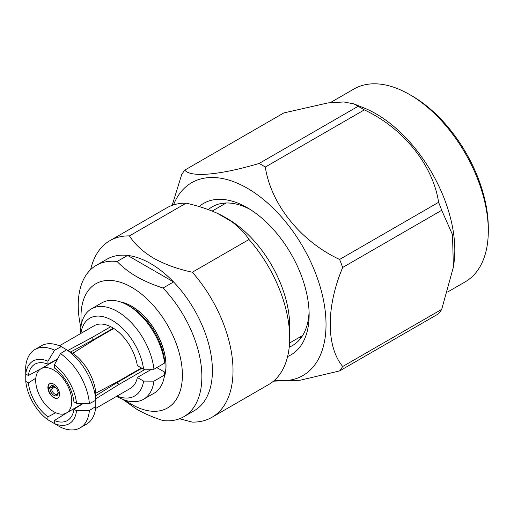 <?xml version="1.0" encoding="UTF-8"?>
<svg xmlns="http://www.w3.org/2000/svg" width="514" height="514" viewBox="0 0 514 514"><rect width="100%" height="100%" fill="white"/><g stroke="black" fill="none" stroke-linecap="round" stroke-linejoin="round"><path stroke-width="0.77" d="M199.136 206.564A87.425 50.475 60 0 1 247.311 207.727L247.311 207.727A87.425 50.475 60 0 1 309.132 314.799A87.425 50.475 60 0 1 287.622 356.504M249.945 209.314A80.139 46.266 -120 0 0 212.391 206.731A80.139 46.266 -120 0 0 208.337 209.603M173.501 204.913A111.32 64.269 60 0 1 247.311 188.22A111.32 64.269 60 0 1 324.79 307.796A111.32 64.269 60 0 1 274.662 380.129M358.11 106.302A128.988 74.472 60 0 1 361.214 108.03A128.988 74.472 60 0 1 364.317 109.887L265.308 167.044A128.988 74.472 -120 0 0 262.204 165.193A128.988 74.472 -120 0 0 259.101 163.465L358.11 106.302L353.947 103.905L343.84 101.965L328.016 102.903L283.818 112.939L184.809 170.102C190.431 177.683 220.069 175.088 259.101 163.465M184.809 170.102A128.988 74.472 -120 0 0 181.712 174.516L172.139 205.375M353.947 103.905L364.323 108.088A111.32 64.269 60 0 1 376.1 113.864A111.32 64.269 60 0 1 453.926 263.284L453.38 267.145L452.506 234.68L441.706 210.297L342.697 267.46A128.988 74.472 -120 0 0 339.593 259.461L438.603 202.298C432.981 165.142 403.349 128.082 364.317 109.887M447.681 291.965L465.247 281.826A111.32 64.269 -120 0 0 488.3 230.863A111.32 64.269 -120 0 0 409.587 94.531L409.587 94.531A111.32 64.269 -120 0 0 353.928 89.018L330.412 102.594M412.164 96.015L409.587 94.531L412.164 96.015A107.677 62.168 60 0 1 488.3 227.888L488.3 230.863M224.046 203.114A80.139 46.266 -120 0 0 222.877 204.887M59.54 394.534L57.966 393.621L57.96 392.728A4.587 2.647 60 0 1 57.048 394.257A4.587 2.647 60 0 1 54.754 394.026A4.587 2.647 60 0 1 51.548 389.027L49.993 389.021L48.181 387.974L49.209 387.383M55.139 386.952L51.548 389.027M54.388 386.348A4.587 2.647 -120 0 0 52.46 386.31A4.587 2.647 -120 0 0 51.548 387.839L54.24 386.284M57.966 393.621A5.68 3.283 60 0 1 53.983 395.369A5.68 3.283 60 0 1 49.993 389.021M81.385 324.148A71.709 41.403 60 0 1 131.693 287.313A71.709 41.403 60 0 1 182.393 375.136A71.709 41.403 60 0 1 131.693 404.409A71.709 41.403 60 0 1 125.339 400.284M122.685 399.307L136.724 409.228C144.569 413.693 153.333 417.477 163.022 420.568A87.425 50.475 60 0 0 183.761 416.745L194.298 410.667A87.425 50.475 -120 0 0 173.559 281.942A87.425 50.475 -120 0 0 150.589 263.566A87.425 50.475 -120 0 0 127.613 255.419A87.425 50.475 -120 0 0 106.873 259.242L96.343 265.32A87.425 50.475 60 0 1 117.083 261.498L127.613 255.419L173.559 281.942L163.022 288.026A87.425 50.475 60 0 1 183.761 416.745M163.022 288.026C153.307 284.917 144.543 281.139 136.724 276.686C128.988 272.157 122.441 267.094 117.083 261.498M120.861 302.059A48.541 28.026 60 0 1 131.616 306.273A48.541 28.026 60 0 1 164.21 377.147M164.139 377.514A48.541 28.026 -120 0 0 131.693 306.228A48.541 28.026 -120 0 0 120.507 301.936M130.588 306.864L130.588 306.864A48.541 28.026 60 0 1 164.519 360.141L164.551 363.128A52.184 30.127 60 0 0 128.012 305.38L130.588 306.864L128.012 305.38A52.184 30.127 60 0 0 101.92 302.797L91.331 308.908A52.184 30.127 -120 0 0 80.525 332.796L80.525 333.625M117.07 396.082A44.898 25.918 -120 0 0 143.599 381.105L137.328 377.488A36.179 20.888 60 0 1 130.363 388.404L95.598 408.476M117.423 396.705L116.704 396.294L117.423 396.705A52.184 30.127 -120 0 0 143.515 399.288A52.184 30.127 -120 0 0 153.956 381.144L143.599 381.105M70.572 352.013L92.147 340.422L92.147 337.441L110.741 326.705A36.179 20.888 60 0 1 113.8 328.465A36.179 20.888 -120 0 1 137.328 365.595L143.599 369.213A44.898 25.918 -120 0 0 112.27 320.415A44.898 25.918 -120 0 0 80.891 333.413M143.599 369.213L153.956 369.245A52.184 30.127 -120 0 0 117.423 311.497A52.184 30.127 -120 0 0 91.331 308.908M156.821 367.594L164.519 372.04L164.551 375.027A52.184 30.127 60 0 1 154.104 393.178L143.515 399.288M164.551 375.027L153.956 381.144M53.726 370.054A25.501 14.72 60 0 1 70.379 392.529A25.501 14.72 60 0 1 66.473 412.96A25.501 14.72 60 0 1 53.726 411.695A25.501 14.72 60 0 1 37.066 389.226A25.501 14.72 60 0 1 40.972 368.795A25.501 14.72 60 0 1 53.726 370.054M134.417 372.014A25.501 14.72 60 0 1 133.923 372.843M51.548 387.839L49.993 387.832L48.181 386.785A8.23 4.755 60 0 1 49.736 383.675M57.966 397.926A8.23 4.755 60 0 1 53.983 397.45A8.23 4.755 60 0 1 48.181 387.974M53.726 384.157A8.23 4.755 -120 0 0 49.607 383.746A8.23 4.755 -120 0 0 48.342 390.344A8.23 4.755 -120 0 0 53.726 397.598A8.23 4.755 -120 0 0 57.838 398.003A8.23 4.755 -120 0 0 59.104 391.411A8.23 4.755 -120 0 0 53.726 384.157M179.482 418.775L192.345 422.103A101.997 58.885 60 0 0 211.89 417.336A101.997 58.885 60 0 0 192.345 272.221C177.754 269.105 164.865 264.44 153.673 258.227C142.866 251.719 134.79 244.278 129.438 235.9A101.997 58.885 60 0 0 109.893 240.674A101.997 58.885 60 0 0 90.637 269.612M227.863 218.958L224.419 216.966L227.863 218.958A87.425 50.475 60 0 1 289.678 326.03L289.678 337.929A101.997 58.885 -120 0 0 249.014 239.505C244.696 232.9 238.779 226.847 231.261 221.335L217.576 213.432A92.295 53.289 60 0 1 224.419 216.966L224.419 216.966A92.295 53.289 60 0 1 231.261 221.335M211.89 417.336L268.559 384.62A101.997 58.885 -120 0 0 289.678 337.929M192.345 272.221L249.014 239.505M109.893 240.674L166.562 207.958A101.997 58.885 -120 0 1 186.107 203.184L129.438 235.9M186.107 203.184C197.524 205.671 208.009 209.089 217.576 213.432M80.846 327.379A87.425 50.475 60 0 1 96.343 265.32M145.366 369.219L119.209 384.318L116.627 382.827L141.909 368.236M95.803 398.813L119.209 384.318M137.328 377.488L151.624 369.238M113.8 328.465L95.199 339.208L72.776 353.291A36.179 20.888 60 0 1 95.803 393.165L119.209 380.79L141.434 367.96M92.147 340.422L113.35 328.183M95.803 406.49L89.385 410.455A45.226 26.111 60 0 1 80.152 427.834L86.551 424.146A45.226 26.111 60 0 0 95.803 406.49L95.803 393.165M59.418 345.813L94.184 325.741A36.179 20.888 60 0 1 110.741 326.705M153.956 369.245L164.551 363.128M54.343 364.901L54.343 367.902A32.536 18.787 60 0 1 73.932 401.826L76.528 403.323L89.385 403.651L95.803 400.265A45.226 26.111 60 0 0 66.634 349.738L60.491 353.606L54.343 364.901A36.179 20.888 60 0 1 76.528 403.323M42.379 367.985L28.36 375.516L25.764 374.019A36.179 20.888 60 0 1 47.95 361.207L54.593 350.201L61.243 346.629L72.776 353.291M54.593 350.201A45.226 26.111 60 0 0 34.933 349.507A45.226 26.111 60 0 0 25.7 366.887L25.764 374.019M141.099 368.152A32.536 18.787 60 0 1 141.074 368.718M116.627 382.827L95.803 395.716M83.197 403.496L73.932 409.208A32.536 18.787 60 0 1 67.418 420.542A32.536 18.787 60 0 1 54.343 420.516L67.887 412.144M80.152 427.834A45.226 26.111 60 0 1 60.491 427.14L54.343 423.517L54.343 420.516M67.893 350.471L92.147 337.441M109.437 330.438A25.501 14.72 60 0 1 110.407 330.425M28.36 375.516A32.536 18.787 60 0 1 34.881 364.188A32.536 18.787 60 0 1 47.95 364.208L57.529 359.042M73.932 409.208L76.528 410.712A36.179 20.888 60 0 1 54.343 423.517M76.528 410.712L89.385 410.455M65.105 413.866L65.317 413.513M39.912 369.515L39.507 369.527M47.95 361.207L47.95 364.208M47.95 419.829A36.179 20.888 60 0 1 25.764 381.401L28.36 382.904A32.536 18.787 -120 0 0 47.95 416.828L47.95 419.829L54.657 423.703M25.758 373.652L25.764 381.401M34.933 349.507L41.326 345.813A45.226 26.111 60 0 1 61.243 346.629M55.724 412.723L47.95 416.828M28.36 382.904L35.807 378.22M60.491 353.606A45.226 26.111 60 0 1 89.385 403.651M49.993 387.832A5.68 3.283 60 0 1 53.983 386.085A5.68 3.283 60 0 1 57.966 392.433L59.495 393.313M289.209 347.162A80.139 46.266 -120 0 0 292.53 345.536A80.139 46.266 -120 0 0 309.075 311.728M299.373 337.383A80.139 46.266 -120 0 0 301.487 337.255M438.603 202.298A128.988 74.472 60 0 1 441.706 210.297M342.697 267.46C326.133 306.601 326.024 346.314 342.697 366.508L441.706 309.351L453.38 267.145M441.706 309.351A128.988 74.472 60 0 1 438.603 313.758L339.593 370.922L299.97 380.27L273.493 381.157M265.308 167.044C270.929 204.206 300.561 241.265 339.593 259.461M339.593 370.922A128.988 74.472 -120 0 0 342.697 366.508M302.656 335.488L289.536 343.063M66.473 412.96L82.876 403.49M40.972 368.795L57.375 359.325M226.16 202.991L212.153 211.074"/></g></svg>
